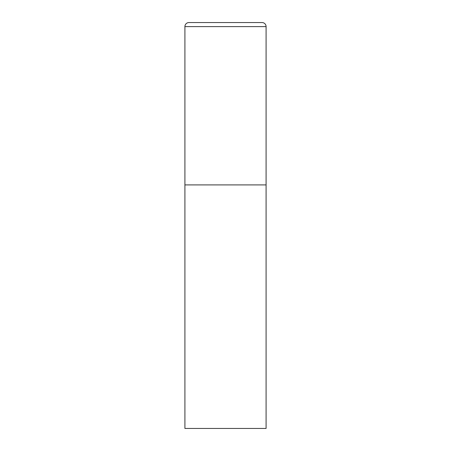 <?xml version="1.0" encoding="UTF-8"?>
<svg xmlns="http://www.w3.org/2000/svg" width="451" height="451" viewBox="0 0 451 451"><rect width="100%" height="100%" fill="white"/><g stroke="black" fill="none" stroke-linecap="round" stroke-linejoin="round"><path stroke-width="0.34" stroke-dasharray="2.25 1.69" d="M262.031 22.55L188.969 22.55M266.09 184.91L184.91 184.91L266.09 184.91M184.91 428.45L266.09 428.45M266.09 26.609L184.91 26.609"/><path stroke-width="0.68" d="M184.91 26.609L184.91 428.45L266.09 428.45L266.09 184.91L184.91 184.91L266.09 184.91L266.09 26.609A4.059 4.059 0 0 0 262.031 22.55L188.969 22.55A4.059 4.059 0 0 0 184.91 26.609L266.09 26.609"/></g></svg>
